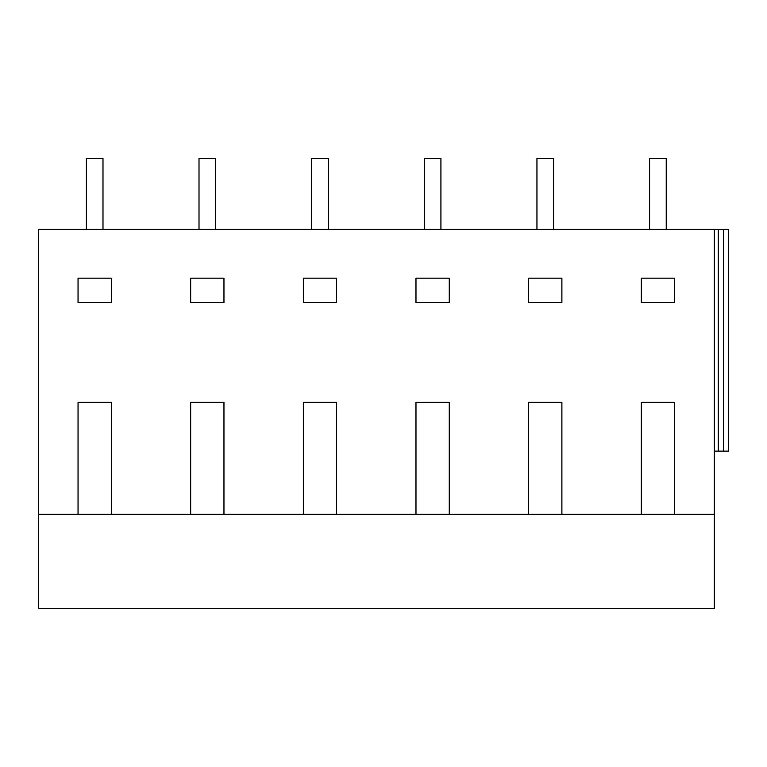 <?xml version="1.0" encoding="UTF-8"?>
<svg xmlns="http://www.w3.org/2000/svg" width="767" height="767" viewBox="0 0 767 767"><rect width="100%" height="100%" fill="white"/><g stroke="black" fill="none" stroke-linecap="round" stroke-linejoin="round"><path stroke-width="1.15" d="M86.355 229.381L86.355 158.424L102.989 158.424L102.989 229.381M199.008 229.381L199.008 158.424L215.632 158.424L215.632 229.381M311.651 229.381L311.651 158.424L328.286 158.424L328.286 229.381M223.954 514.331L714.24 514.331L714.24 608.576L38.35 608.576L38.35 514.331L223.954 514.331L223.954 402.349L190.686 402.349L223.954 402.349M714.24 451.13L728.65 451.13L728.65 229.381L38.35 229.381L38.35 514.331M190.686 514.331L190.686 402.349M303.339 514.331L303.339 402.349L336.598 402.349L336.598 514.331M415.982 514.331L415.982 402.349L449.251 402.349L449.251 514.331M528.636 514.331L528.636 402.349L561.895 402.349L561.895 514.331M641.279 514.331L641.279 402.349L674.548 402.349L674.548 514.331M714.24 229.381L714.24 514.331M78.042 514.331L78.042 402.349L111.301 402.349L111.301 514.331M415.982 278.172L415.982 302.562L449.251 302.562L449.251 278.172L415.982 278.172M78.042 278.172L111.301 278.172L111.301 302.562L78.042 302.562L78.042 278.172M303.339 278.172L336.598 278.172L336.598 302.562L303.339 302.562L303.339 278.172M190.686 278.172L223.954 278.172L223.954 302.562L190.686 302.562L190.686 278.172M528.636 278.172L561.895 278.172L561.895 302.562L528.636 302.562L528.636 278.172M641.279 278.172L674.548 278.172L674.548 302.562L641.279 302.562L641.279 278.172M303.339 402.349L336.598 402.349M78.042 402.349L111.301 402.349M424.304 229.381L424.304 158.424L440.929 158.424L440.929 229.381M536.948 229.381L536.948 158.424L553.582 158.424L553.582 229.381M649.601 229.381L649.601 158.424L666.226 158.424L666.226 229.381M718.228 229.381L718.228 451.13M723.712 229.381L723.712 451.13M641.279 402.349L674.548 402.349M528.636 402.349L561.895 402.349M415.982 402.349L449.251 402.349"/></g></svg>
